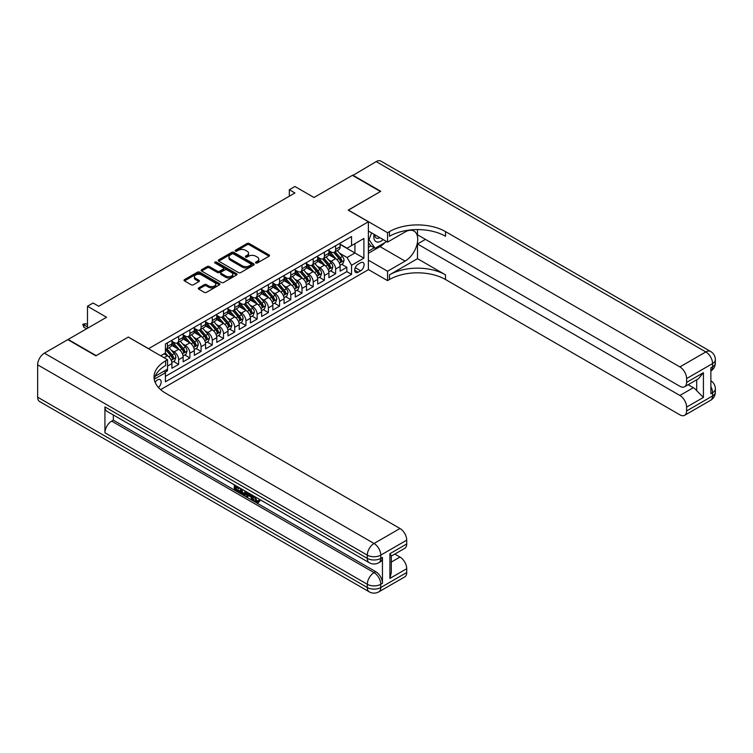 <?xml version="1.0" encoding="UTF-8"?>
<svg xmlns="http://www.w3.org/2000/svg" width="753" height="753" viewBox="0 0 753 753"><rect width="100%" height="100%" fill="white"/><g stroke="black" fill="none" stroke-linecap="round" stroke-linejoin="round"><path stroke-width="1.13" d="M255.832 262.966A1.092 0.631 0 0 0 257.375 262.966L269.066 256.218A1.553 0.894 0 0 0 269.527 255.578A1.553 0.894 0 0 0 269.066 254.947L249.252 243.511A1.553 0.894 0 0 0 247.05 243.511L235.36 250.26A1.092 0.631 0 0 0 236.903 251.144L238.409 250.278A4.979 2.88 0 0 1 245.459 250.278L247.106 251.229A4.979 2.88 0 0 1 248.565 253.262A4.979 2.88 0 0 1 247.106 255.295L245.591 256.171A1.092 0.631 0 0 0 247.135 257.055L248.65 256.189A4.979 2.88 0 0 1 255.691 256.189L257.347 257.14A4.979 2.88 0 0 1 258.806 259.173A4.979 2.88 0 0 1 257.347 261.206L255.832 262.082A1.092 0.631 0 0 0 255.832 262.966L255.832 262.082M158.45 387.522A5.073 2.927 120 0 0 161.029 383.117A5.073 2.927 120 0 0 160.107 379.616A5.073 2.927 120 0 0 157.575 379.87A5.073 2.927 120 0 0 155.137 382.373M198.736 287.862A1.553 0.894 0 0 0 198.284 288.493A1.553 0.894 0 0 0 198.736 289.133L204.298 292.343A1.553 0.894 0 0 0 206.491 292.343L219.481 284.841A1.553 0.894 0 0 0 219.942 284.21A1.553 0.894 0 0 0 219.481 283.57L199.667 272.134A1.553 0.894 0 0 0 197.474 272.134L184.485 279.636A1.553 0.894 0 0 0 184.024 280.267A1.553 0.894 0 0 0 184.485 280.907L191.196 284.775A1.553 0.894 0 0 0 193.399 284.775L198.952 281.575A1.553 0.894 0 0 0 199.413 280.935A1.553 0.894 0 0 0 198.952 280.304L195.629 278.375A4.16 2.4 0 0 1 194.406 276.68A4.16 2.4 0 0 1 196.975 274.459A4.16 2.4 0 0 1 201.512 274.977L214.558 282.507A4.16 2.4 0 0 1 215.782 284.21A4.16 2.4 0 0 1 213.203 286.432A4.16 2.4 0 0 1 208.666 285.905L206.491 284.653A1.553 0.894 0 0 0 204.298 284.653L198.736 287.862L198.736 289.133L204.298 285.952L204.298 284.653M128.424 337.137L148.605 348.658L368.377 221.777L348.197 210.125L380.434 191.507L352.404 175.327L313.992 197.502L294.931 186.49L289.331 189.728L294.931 192.966L98.709 306.255L93.099 303.026L87.489 306.255L87.489 328.27M128.424 337.005L96.186 355.623L68.147 339.434L106.55 317.267L87.489 306.255M238.522 272.577A1.553 0.894 0 0 0 240.725 272.577L253.714 265.084A1.553 0.894 0 0 0 254.166 264.444A1.553 0.894 0 0 0 253.714 263.814L233.901 252.368A1.553 0.894 0 0 0 231.698 252.368L218.709 259.87A1.553 0.894 0 0 0 218.257 260.51A1.553 0.894 0 0 0 218.709 261.14L238.522 272.577M215.349 263.202A1.092 0.631 0 0 1 216.459 263.362L216.459 262.063L236.602 273.687A1.553 0.894 0 0 1 237.054 274.327A1.553 0.894 0 0 1 236.602 274.958L223.613 282.46A1.553 0.894 0 0 1 221.41 282.46L201.597 271.024L207.16 267.833L207.16 266.543L201.597 269.753A1.553 0.894 0 0 0 201.145 270.383A1.553 0.894 0 0 0 201.597 271.024L201.597 269.753M207.16 267.833A1.553 0.894 0 0 1 209.353 267.833L209.353 266.543A1.553 0.894 0 0 0 207.16 266.543M209.353 266.543L217.391 271.184A1.553 0.894 0 0 0 219.594 271.184L223.283 269.056A1.553 0.894 0 0 0 223.735 268.416A1.553 0.894 0 0 0 223.283 267.786L214.916 262.948A1.092 0.631 0 0 1 216.459 262.063M165.114 372.208L167.439 370.871L165.98 370.024M167.552 366.08L171.929 363.548L171.929 368.283L178.659 364.396L173.548 361.449M171.355 350.277L174.169 351.896A6.344 3.661 60 0 1 178.659 359.67L183.139 357.082L183.139 361.807L189.869 357.92L184.767 354.974M182.565 343.801L185.379 345.429A6.344 3.661 60 0 1 189.869 353.195L194.349 350.606L194.349 355.331L201.079 351.444L195.978 348.498M193.775 337.325L196.599 338.954A6.344 3.661 60 0 1 201.079 346.719L205.569 344.13L205.569 348.855L212.29 344.978L207.188 342.031M204.995 330.849L207.809 332.478A6.344 3.661 60 0 1 212.29 340.243L216.779 337.655L216.779 342.38L223.509 338.502L218.408 335.556M216.205 324.383L219.019 326.002A6.344 3.661 60 0 1 223.509 333.777L227.99 331.188L227.99 335.913L234.72 332.026L229.618 329.08M227.415 317.907L230.23 319.526A6.344 3.661 60 0 1 234.72 327.301L239.2 324.712L239.2 329.438L245.93 325.55L240.828 322.604M238.635 311.431L241.449 313.06A6.344 3.661 60 0 1 245.93 320.825L250.42 318.237L250.42 322.962L257.149 319.074L252.048 316.128M249.845 304.956L252.66 306.584A6.344 3.661 60 0 1 257.149 314.349L261.63 311.761L261.63 316.486L268.36 312.608L263.258 309.662M261.056 298.48L263.87 300.108A6.344 3.661 60 0 1 268.36 307.873L272.84 305.285L272.84 310.01L279.57 306.132L274.469 303.186M272.275 292.013L275.09 293.632A6.344 3.661 60 0 1 279.57 301.407L284.06 298.819L284.06 303.544L290.78 299.656L285.679 296.71M283.486 285.538L286.3 287.166A6.344 3.661 60 0 1 290.78 294.931L295.27 292.343L295.27 297.068L302 293.181L296.898 290.234M294.696 279.062L297.51 280.69A6.344 3.661 60 0 1 302 288.455L306.48 285.867L306.48 290.592L313.21 286.705L308.109 283.759M305.906 272.586L308.73 274.214A6.344 3.661 60 0 1 313.21 281.98L317.7 279.391L317.7 284.116L324.421 280.238L319.319 277.292M317.126 266.12L319.94 267.739A6.344 3.661 60 0 1 324.421 275.513L328.91 272.915L328.91 277.65L335.64 273.763L335.64 269.037A6.344 3.661 -120 0 0 331.151 261.263L328.336 259.644M330.539 270.816L335.64 273.763M171.929 363.548A6.344 3.661 -120 0 0 167.439 355.783L164.079 353.844M183.139 357.082A6.344 3.661 -120 0 0 178.659 349.307L171.722 345.307M194.349 350.606A6.344 3.661 -120 0 0 189.869 342.841L182.932 338.831M205.569 344.13A6.344 3.661 -120 0 0 201.079 336.365L194.142 332.355M216.779 337.655A6.344 3.661 -120 0 0 212.29 329.889L205.362 325.889M227.99 331.188A6.344 3.661 -120 0 0 223.509 323.414L216.572 319.413M239.2 324.712A6.344 3.661 -120 0 0 234.72 316.938L227.782 312.937M250.42 318.237A6.344 3.661 -120 0 0 245.93 310.471L239.002 306.462M261.63 311.761A6.344 3.661 -120 0 0 257.149 303.996L250.212 299.986M272.84 305.285A6.344 3.661 -120 0 0 268.36 297.52L261.423 293.519M284.06 298.819A6.344 3.661 -120 0 0 279.57 291.044L272.633 287.044M295.27 292.343A6.344 3.661 -120 0 0 290.78 284.568L283.853 280.568M306.48 285.867A6.344 3.661 -120 0 0 302 278.102L295.063 274.092M317.7 279.391A6.344 3.661 -120 0 0 313.21 271.626L306.273 267.626M328.91 272.915A6.344 3.661 -120 0 0 324.421 265.15L317.493 261.15M360.64 262.759L358.174 264.181A4.913 2.843 120 0 0 354.964 268.51A4.913 2.843 120 0 0 355.717 272.454A4.913 2.843 120 0 0 358.174 272.209L360.64 270.779A4.913 2.843 120 0 0 363.85 266.449A4.913 2.843 120 0 0 363.097 262.515A4.913 2.843 120 0 0 360.64 262.759M160.605 389.64L368.377 269.687L368.377 221.777M164.389 370.947L165.425 372.744L165.425 381.809L351.557 274.346L351.557 265.282L347.077 257.507L339.547 253.168M165.425 372.744L154.271 379.183M160.709 355.783L165.425 353.063L165.425 343.999L351.557 236.536L351.557 245.6L363.897 238.475L363.897 258.157L351.557 265.282M171.929 341.278L174.169 342.577A6.344 3.661 60 0 0 177.341 342.888L181.821 340.3A6.344 3.661 -120 0 0 183.139 337.4L183.139 333.777M183.139 334.812L185.379 336.102A6.344 3.661 60 0 0 188.551 336.422L193.041 333.824A6.344 3.661 -120 0 0 194.349 330.925L194.349 327.301M194.349 328.336L196.599 329.626A6.344 3.661 60 0 0 199.771 329.946L204.251 327.357A6.344 3.661 -120 0 0 205.569 324.449L205.569 320.825M205.569 321.86L207.809 323.159A6.344 3.661 60 0 0 210.981 323.47L215.462 320.882A6.344 3.661 -120 0 0 216.779 317.973L216.779 314.349M216.779 315.385L219.019 316.684A6.344 3.661 60 0 0 222.191 316.994L226.681 314.406A6.344 3.661 -120 0 0 227.99 311.507L227.99 307.873M227.99 308.909L230.23 310.208A6.344 3.661 60 0 0 233.402 310.518L237.892 307.93A6.344 3.661 -120 0 0 239.2 305.031L239.2 301.407M239.2 302.442L241.449 303.732A6.344 3.661 60 0 0 244.621 304.052L249.102 301.464A6.344 3.661 -120 0 0 250.42 298.555L250.42 294.931M250.42 295.967L252.66 297.256A6.344 3.661 60 0 0 255.832 297.576L260.322 294.988A6.344 3.661 -120 0 0 261.63 292.079L261.63 288.455M261.63 289.491L263.87 290.79A6.344 3.661 60 0 0 267.042 291.1L271.532 288.512A6.344 3.661 -120 0 0 272.84 285.603L272.84 281.98M272.84 283.015L275.09 284.314A6.344 3.661 60 0 0 278.262 284.625L282.742 282.036A6.344 3.661 -120 0 0 284.06 279.137L284.06 275.504M284.06 276.549L286.3 277.838A6.344 3.661 60 0 0 289.472 278.149L293.952 275.56A6.344 3.661 -120 0 0 295.27 272.661L295.27 269.037M295.27 270.073L297.51 271.362A6.344 3.661 60 0 0 300.682 271.682L305.172 269.094A6.344 3.661 -120 0 0 306.48 266.186L306.48 262.562M306.48 263.597L308.73 264.896A6.344 3.661 60 0 0 311.893 265.207L316.382 262.618A6.344 3.661 -120 0 0 317.7 259.71L317.7 256.086M317.7 257.121L319.94 258.42A6.344 3.661 60 0 0 323.112 258.731L327.593 256.142A6.344 3.661 -120 0 0 328.91 253.243L328.91 249.61M165.425 376.368L346.851 271.626L346.851 267.287L340.121 271.174L340.121 266.449A6.344 3.661 -120 0 0 335.64 258.674L328.703 254.674M328.91 250.645L331.151 251.944A6.344 3.661 -120 0 0 334.323 252.255A6.344 3.661 -120 0 0 335.64 249.356L335.64 245.732M334.323 252.255L338.812 249.667A6.344 3.661 -120 0 0 340.121 246.768L340.121 243.144M167.439 342.831L167.439 346.465A6.344 3.661 60 0 1 166.131 349.364A6.344 3.661 60 0 1 165.425 349.618M166.131 349.364L170.611 346.775A6.344 3.661 -120 0 0 171.929 343.876L171.929 340.243M178.659 336.365L178.659 339.989A6.344 3.661 60 0 1 177.341 342.888M189.869 329.889L189.869 333.513A6.344 3.661 60 0 1 188.551 336.422M201.079 323.414L201.079 327.037A6.344 3.661 60 0 1 199.771 329.946M212.29 316.938L212.29 320.571A6.344 3.661 60 0 1 210.981 323.47M223.509 310.471L223.509 314.095A6.344 3.661 60 0 1 222.191 316.994M234.72 303.996L234.72 307.619A6.344 3.661 60 0 1 233.402 310.518M245.93 297.52L245.93 301.144A6.344 3.661 60 0 1 244.621 304.052M257.149 291.044L257.149 294.668A6.344 3.661 60 0 1 255.832 297.576M268.36 284.568L268.36 288.201A6.344 3.661 60 0 1 267.042 291.1M279.57 278.102L279.57 281.726A6.344 3.661 60 0 1 278.262 284.625M290.78 271.626L290.78 275.25A6.344 3.661 60 0 1 289.472 278.149M302 265.15L302 268.774A6.344 3.661 60 0 1 300.682 271.682M313.21 258.674L313.21 262.298A6.344 3.661 60 0 1 311.893 265.207M324.421 252.199L324.421 255.832A6.344 3.661 60 0 1 323.112 258.731M324.421 275.513L324.421 280.238M313.21 281.98L313.21 286.705M302 288.455L302 293.181M290.78 294.931L290.78 299.656M279.57 301.407L279.57 306.132M268.36 307.873L268.36 312.608M257.149 314.349L257.149 319.074M245.93 320.825L245.93 325.55M234.72 327.301L234.72 332.026M223.509 333.777L223.509 338.502M212.29 340.243L212.29 344.978M201.079 346.719L201.079 351.444M189.869 353.195L189.869 357.92M178.659 359.67L178.659 364.396M167.439 369.186L167.439 370.871M347.077 257.507L354.927 252.98L354.927 243.661L363.897 238.475M340.121 244.433L363.897 258.157M340.121 244.179L347.077 248.189L351.557 245.6M289.331 189.728L289.331 196.204M341.749 264.341L346.851 267.287M346.851 271.626L351.557 274.346M256.265 263.126L257.347 262.496A4.979 2.88 0 0 0 258.806 260.463L258.806 259.173M248.565 253.262L248.565 254.561A4.979 2.88 0 0 1 247.106 256.594L246.033 257.215M269.066 254.947L269.066 256.218L249.252 244.8A1.553 0.894 0 0 0 247.05 244.8L235.793 251.304M253.714 263.814L253.714 265.084L233.901 253.667A1.553 0.894 0 0 0 231.698 253.667L218.737 261.15M250.965 264.887A1.092 0.631 0 0 0 250.965 264.002L233.571 253.959A1.092 0.631 0 0 0 232.028 253.959L230.437 254.881A4.979 2.88 0 0 0 228.978 256.914A4.979 2.88 0 0 0 230.437 258.947L242.325 265.809A4.979 2.88 0 0 0 249.365 265.809L250.965 264.887L250.965 266.186A1.092 0.631 0 0 0 251.276 265.743L251.276 264.444M228.978 256.914L228.978 258.213A4.979 2.88 0 0 0 230.437 260.246L230.437 258.947M250.965 266.186L249.365 267.108A4.979 2.88 0 0 1 242.325 267.108L230.437 260.246M209.353 267.833L217.391 272.473A1.553 0.894 0 0 0 219.594 272.473L223.283 270.346A1.553 0.894 0 0 0 223.735 269.715L223.735 268.416M216.459 263.362L236.574 274.977M225.731 275.993A4.16 2.4 0 0 0 230.267 276.52A4.16 2.4 0 0 0 232.837 274.299A4.16 2.4 0 0 0 231.613 272.595L227.02 269.941A1.553 0.894 0 0 0 224.818 269.941L221.137 272.068A1.553 0.894 0 0 0 220.676 272.708A1.553 0.894 0 0 0 221.137 273.339L225.731 275.993L225.731 277.292A4.16 2.4 0 0 0 230.267 277.81A4.16 2.4 0 0 0 232.837 275.589L232.837 274.299M220.676 272.708L220.676 273.998A1.553 0.894 0 0 0 221.137 274.638L221.137 273.339M225.731 277.292L221.137 274.638M215.782 284.21L215.782 285.5A4.16 2.4 0 0 1 213.203 287.721A4.16 2.4 0 0 1 208.666 287.204L206.491 285.952A1.553 0.894 0 0 0 204.298 285.952M194.406 276.68L194.406 277.97A4.16 2.4 0 0 0 195.629 279.674L195.629 278.375M198.952 280.304L198.952 281.575L195.629 279.674M219.462 284.86L199.667 273.433A1.553 0.894 0 0 0 197.474 273.433L184.504 280.916L184.485 279.636M340.027 265.338L342.926 263.663L344.046 260.425A4.198 2.428 -120 0 0 342.408 256.481L337.288 250.551M336.262 259.088L330.181 252.048A12.133 7.003 -120 0 0 328.91 250.721M332.93 257.112L329.532 253.177A10.071 5.817 -120 0 0 328.91 252.5M333.748 252.49L338.935 258.486A4.198 2.428 60 0 1 340.431 261.385C341.062 262.223 341.514 261.969 341.777 260.604A4.198 2.428 -120 0 0 340.281 257.705L335.16 251.775M334.059 252.387L339.622 258.834A2.137 1.233 60 0 1 340.168 259.672L341.777 260.604M340.431 261.385L340.742 261.875M374.109 234.343A10.307 5.949 120 0 0 377.46 242.08A10.307 5.949 120 0 0 383.164 239.567M374.787 234.738A7.059 4.076 120 0 0 376.246 238.033A7.059 4.076 120 0 0 377.281 238.353A7.059 4.076 120 0 0 379.832 237.647M386.656 241.591L375.05 248.283L370.57 245.694L368.377 242.579M375.05 248.283L368.998 239.67L371.624 232.912M368.377 239.313L368.998 239.67M352.733 175.524L376.171 161.603L705.834 351.933A9.516 5.497 120 0 1 710.597 351.463A9.516 9.516 0 0 1 715.35 359.699A9.516 5.497 180 0 1 712.564 363.586L686.604 378.571A9.516 5.497 -120 0 0 679.874 366.918L705.834 351.933A9.516 5.497 60 0 1 712.564 363.586L712.564 366.824L710.879 367.793L710.879 393.687L712.564 392.718L712.564 395.956A9.516 5.497 60 0 1 710.597 400.314L684.637 415.298A9.516 5.497 -120 0 0 686.604 410.94L712.564 395.956A9.516 5.497 0 0 0 715.35 392.068A9.516 9.516 0 0 1 710.597 400.314M352.733 175.129L380.773 191.318L348.31 210.191M368.377 260.161L387.55 271.24L405.105 261.103A17.837 10.297 120 0 0 416.757 245.384A17.837 10.297 120 0 0 414.018 231.086A17.837 10.297 120 0 0 405.105 231.971L387.55 242.108L387.55 232.715L389.461 231.613A39.645 22.891 180 0 1 445.522 231.613L679.874 366.918M387.55 271.24L387.55 280.624L389.461 279.523A39.645 22.891 180 0 1 445.522 279.523L679.874 414.828A9.516 5.497 -120 0 0 684.637 415.298M417.491 258.674L389.461 274.864A39.645 22.891 180 0 1 445.522 274.864L417.491 258.674L417.491 243.981L425.454 239.388M417.491 229.571L417.491 234.785L679.874 386.28A9.516 5.497 -120 0 0 684.637 386.75A9.516 5.497 -120 0 0 686.604 382.392L703.424 372.679L703.424 397.415L696.694 390.685L696.694 379.785M703.424 397.415L686.604 407.119L686.604 410.94M686.604 407.119A9.516 5.497 -120 0 0 679.874 395.466L693.334 387.701A9.516 5.497 60 0 1 696.694 390.685M417.491 243.981L679.874 395.466M376.171 161.603A9.516 5.497 -60 0 1 380.933 161.133L710.597 351.463M368.377 231.03L387.55 242.108M348.31 210.059L387.55 232.715M368.377 269.555L387.55 280.624M686.604 378.571L686.604 382.392M688.157 384.708L693.334 387.701M389.461 231.613L389.461 236.282A39.645 22.891 180 0 1 445.522 236.282L445.522 231.613M684.637 386.75L698.389 378.806L703.424 372.679M384.924 242.588A17.837 10.297 -60 0 1 379.983 246.608L368.377 253.3M368.377 251.229L374.269 247.831M368.377 247.351L370.9 245.892M254.928 496.669L257.008 501.018L257.79 501.291M254.119 496.246L256.105 501.536L257.413 501.696L258.891 500.161L259.841 500.971L258.157 502.74L256.199 502.486C254.128 501.084 253.093 499.135 253.074 496.641L253.159 495.69M248.631 495.625L247.304 497.253L246.297 496.669L247.991 492.707M252.264 495.173L253.601 499.851L252.707 500.369L251.7 499.785L250.937 496.952L248.066 495.305L247.304 497.253M236.122 487.21L236.122 488.866L240.085 491.154L240.085 492.048L239.19 492.566L234.277 489.732L234.277 484.791M239.661 487.897L238.757 488.735L235.228 486.692L235.228 489.384L236.122 488.866M104.931 406.893L367.313 558.378A9.516 5.497 120 0 0 369.281 562.736L106.898 411.251A9.516 5.497 -60 0 1 104.931 406.893L104.931 432.787A9.516 5.497 -60 0 1 111.66 421.134L113.336 420.165L375.719 571.649A9.516 5.497 60 0 1 382.449 583.302L382.449 557.408A9.516 5.497 60 0 1 380.481 561.766L378.797 562.736A9.516 5.497 -120 0 0 380.773 558.378L382.449 557.408M113.336 420.165L113.336 414.969M245.939 491.521L246.005 492.575L246.88 492.067L245.977 494.627L245.073 495.145L240.489 493.319L240.489 488.377M95.847 355.811L128.311 337.071L167.552 359.736L165.651 360.838A39.645 22.891 -0 0 0 154.036 377.018A39.645 22.891 -0 0 0 165.651 393.198L400.003 528.502A9.516 5.497 60 0 1 406.724 540.155L380.773 555.14L380.773 558.378A9.516 5.497 -0 0 1 367.313 558.378L367.313 555.14L37.65 364.819A9.516 5.497 -60 0 1 44.38 353.157L67.817 339.631L95.847 355.811M167.552 359.736L167.552 369.121L155.156 376.274M389.903 553.69L391.306 555.789L391.306 572.431L389.903 578.417L389.903 553.69L406.724 543.977L406.724 540.155M406.724 543.977A9.516 5.497 60 0 1 404.756 548.335L391.306 556.1M37.65 397.189L367.313 587.509A9.516 5.497 120 0 0 369.281 591.867L39.617 401.537A9.516 5.497 -60 0 1 37.65 397.189L37.65 364.819M394.826 554.067L400.003 557.051A9.516 5.497 60 0 1 406.724 568.703L389.903 578.417M382.449 583.302L380.773 584.281L380.773 587.509L406.724 572.525L406.724 568.703M406.724 572.525A9.516 5.497 60 0 1 404.756 576.883L378.797 591.867A9.516 5.497 -120 0 0 380.773 587.509A9.516 5.497 -0 0 1 367.313 587.509L367.313 584.281L104.931 432.787M165.651 360.838L165.651 365.497A39.645 22.891 -0 0 0 154.243 379.352M235.228 489.384L239.19 491.671L240.085 491.154M239.19 491.671L239.19 492.566M235.228 485.337L239.153 487.605M238.757 487.84L238.757 488.735M246.005 492.575L245.073 495.145M241.431 488.923L241.431 492.97L244.414 494.137L244.989 490.975M242.334 489.441L242.334 492.453L245.309 493.62M241.431 492.97L242.334 492.453M242.824 493.77L243.718 493.253M251.003 494.448L252.707 500.369M248.876 493.224L248.349 494.57L250.645 495.898L250.118 493.94M249.441 493.544L250.316 494.665M248.349 494.57L249.252 494.053M256.105 501.536L257.008 501.018M254.025 497.187L254.891 496.688M257.997 500.679L258.947 501.489L259.841 500.971M258.947 501.489L258.157 502.74M328.816 271.805L331.715 270.139L332.835 266.901A4.198 2.428 -120 0 0 331.198 262.957L326.077 257.018M325.051 265.564L318.971 258.524A12.133 7.003 -120 0 0 317.7 257.197M321.719 263.588L318.312 259.653A10.071 5.817 -120 0 0 317.7 258.976M322.538 258.957L327.724 264.962A4.198 2.428 60 0 1 329.221 267.852C329.852 268.699 330.303 268.445 330.567 267.08A4.198 2.428 -120 0 0 329.07 264.181L323.941 258.251M322.839 258.863L328.412 265.31A2.137 1.233 60 0 1 328.948 266.148L330.567 267.08M329.221 267.852L329.522 268.35M317.606 278.281L320.496 276.605L321.616 273.377A4.198 2.428 -120 0 0 319.987 269.423L314.858 263.494M313.832 272.031L307.761 265A12.133 7.003 -120 0 0 306.48 263.663M310.5 270.063L307.102 266.129A10.071 5.817 -120 0 0 306.48 265.451M311.328 265.433L316.505 271.438A4.198 2.428 60 0 1 318.001 274.327C318.641 275.174 319.084 274.911 319.347 273.555A4.198 2.428 -120 0 0 317.851 270.656L312.73 264.727M311.629 265.338L317.201 271.786A2.137 1.233 60 0 1 317.738 272.624L319.347 273.555M318.001 274.327L318.312 274.826M306.386 284.756L309.285 283.081L310.405 279.843A4.198 2.428 -120 0 0 308.768 275.899L303.647 269.969M302.621 278.506L296.541 271.475A12.133 7.003 -120 0 0 295.27 270.139M299.289 276.53L295.891 272.595A10.071 5.817 -120 0 0 295.27 271.927M300.108 271.908L305.294 277.904A4.198 2.428 60 0 1 306.791 280.803C307.422 281.65 307.873 281.387 308.137 280.022A4.198 2.428 -120 0 0 306.64 277.132L301.52 271.202M300.419 271.814L305.982 278.252A2.137 1.233 60 0 1 306.527 279.09L308.137 280.022M306.791 280.803L307.102 281.302M295.176 291.232L298.075 289.557L299.195 286.319A4.198 2.428 -120 0 0 297.557 282.375L292.437 276.445M291.411 284.982L285.331 277.951A12.133 7.003 -120 0 0 284.06 276.615M288.079 283.006L284.681 279.071A10.071 5.817 -120 0 0 284.06 278.394M288.898 278.384L294.084 284.38A4.198 2.428 60 0 1 295.581 287.279C296.211 288.117 296.663 287.862 296.927 286.498A4.198 2.428 -120 0 0 295.43 283.608L290.3 277.669M289.208 278.281L294.771 284.728A2.137 1.233 60 0 1 295.308 285.566L296.927 286.498M295.581 287.279L295.882 287.778M283.966 297.708L286.855 296.033L287.985 292.795A4.198 2.428 -120 0 0 286.347 288.851L281.217 282.921M280.191 291.458L274.12 284.418A12.133 7.003 -120 0 0 272.84 283.09M276.859 289.481L273.461 285.547A10.071 5.817 -120 0 0 272.84 284.869M277.688 284.86L282.864 290.856A4.198 2.428 60 0 1 284.37 293.745C285.001 294.592 285.443 294.338 285.716 292.973A4.198 2.428 -120 0 0 284.21 290.074L279.09 284.145M277.989 284.756L283.561 291.204A2.137 1.233 60 0 1 284.097 292.042L285.716 292.973M284.37 293.745L284.672 294.244M272.746 304.174L275.645 302.508L276.765 299.27A4.198 2.428 -120 0 0 275.127 295.317L270.007 289.387M268.981 297.934L262.91 290.893A12.133 7.003 -120 0 0 261.63 289.566M265.649 295.957L262.251 292.023A10.071 5.817 -120 0 0 261.63 291.345M266.477 291.326L271.654 297.331A4.198 2.428 60 0 1 273.151 300.221C273.781 301.068 274.233 300.814 274.497 299.449A4.198 2.428 -120 0 0 273 296.55L267.88 290.62M266.778 291.232L272.351 297.68A2.137 1.233 60 0 1 272.887 298.517L274.497 299.449M273.151 300.221L273.461 300.72M261.536 310.65L264.435 308.975L265.555 305.737A4.198 2.428 -120 0 0 263.917 301.793L258.797 295.863M257.771 304.4L251.69 297.369A12.133 7.003 -120 0 0 250.42 296.033M254.439 302.433L251.041 298.499A10.071 5.817 -120 0 0 250.42 297.821M255.258 297.802L260.444 303.798A4.198 2.428 60 0 1 261.94 306.697C262.571 307.544 263.023 307.28 263.286 305.925A4.198 2.428 -120 0 0 261.79 303.026L256.66 297.096M255.568 297.708L261.131 304.156A2.137 1.233 60 0 1 261.677 304.993L263.286 305.925M261.94 306.697L262.242 307.196M250.325 317.126L253.224 315.451L254.345 312.213A4.198 2.428 -120 0 0 252.707 308.269L247.586 302.339M246.551 310.876L240.48 303.845A12.133 7.003 -120 0 0 239.2 302.508M243.219 308.899L239.821 304.965A10.071 5.817 -120 0 0 239.2 304.297M244.047 304.278L249.234 310.274A4.198 2.428 60 0 1 250.73 313.173C251.361 314.02 251.803 313.756 252.076 312.391A4.198 2.428 -120 0 0 250.57 309.502L245.45 303.572M244.349 304.174L249.921 310.622A2.137 1.233 60 0 1 250.457 311.46L252.076 312.391M250.73 313.173L251.031 313.672M239.106 323.602L242.005 321.926L243.125 318.688A4.198 2.428 -120 0 0 241.497 314.745L236.367 308.815M235.341 317.352L229.27 310.321A12.133 7.003 -120 0 0 227.99 308.984M232.009 315.375L228.611 311.441A10.071 5.817 -120 0 0 227.99 310.763M232.837 310.754L238.014 316.749A4.198 2.428 60 0 1 239.51 319.649C240.151 320.486 240.593 320.232 240.856 318.867A4.198 2.428 -120 0 0 239.36 315.978L234.239 310.038M233.138 310.65L238.71 317.098A2.137 1.233 60 0 1 239.247 317.935L240.856 318.867M239.51 319.649L239.821 320.147M227.895 330.068L230.794 328.402L231.915 325.164A4.198 2.428 -120 0 0 230.277 321.22L225.156 315.281M224.13 323.828L218.05 316.787A12.133 7.003 -120 0 0 216.779 315.46M220.798 321.851L217.401 317.917A10.071 5.817 -120 0 0 216.779 317.239M221.617 317.22L226.804 323.225A4.198 2.428 60 0 1 228.3 326.115C228.931 326.962 229.383 326.708 229.646 325.343A4.198 2.428 -120 0 0 228.15 322.444L223.029 316.514M221.928 317.126L227.491 323.574A2.137 1.233 60 0 1 228.037 324.411L229.646 325.343M228.3 326.115L228.611 326.614M216.685 336.544L219.584 334.878L220.704 331.64A4.198 2.428 -120 0 0 219.067 327.687L213.946 321.757M212.92 330.303L206.84 323.263A12.133 7.003 -120 0 0 205.569 321.926M209.588 328.327L206.19 324.392A10.071 5.817 -120 0 0 205.569 323.715M210.407 323.696L215.593 329.701A4.198 2.428 60 0 1 217.09 332.591C217.721 333.438 218.172 333.174 218.436 331.819A4.198 2.428 -120 0 0 216.939 328.92L211.809 322.99M210.708 323.602L216.28 330.049A2.137 1.233 60 0 1 216.817 330.887L218.436 331.819M217.09 332.591L217.391 333.09M205.475 343.02L208.365 341.344L209.494 338.106A4.198 2.428 -120 0 0 207.856 334.163L202.726 328.233M201.7 336.77L195.629 329.739A12.133 7.003 -120 0 0 194.349 328.402M198.368 334.803L194.971 330.868A10.071 5.817 -120 0 0 194.349 330.191M199.197 330.172L204.374 336.167A4.198 2.428 60 0 1 205.88 339.066C206.51 339.914 206.953 339.65 207.216 338.285A4.198 2.428 -120 0 0 205.72 335.396L200.599 329.466M199.498 330.078L205.07 336.525A2.137 1.233 60 0 1 205.607 337.353L207.216 338.285M205.88 339.066L206.181 339.565M194.255 349.496L197.154 347.82L198.274 344.582A4.198 2.428 -120 0 0 196.637 340.638L191.516 334.709M190.49 343.246L184.41 336.214A12.133 7.003 -120 0 0 183.139 334.878M187.158 341.269L183.76 337.335A10.071 5.817 -120 0 0 183.139 336.657M187.986 336.647L193.163 342.643A4.198 2.428 60 0 1 194.66 345.542C195.291 346.389 195.742 346.126 196.006 344.761A4.198 2.428 -120 0 0 194.509 341.871L189.389 335.932M188.288 336.544L193.85 342.991A2.137 1.233 60 0 1 194.396 343.829L196.006 344.761M194.66 345.542L194.971 346.041M183.045 355.971L185.944 354.296L187.064 351.058A4.198 2.428 -120 0 0 185.426 347.114L180.306 341.184M179.28 349.721L173.199 342.681A12.133 7.003 -120 0 0 171.929 341.354M175.948 347.745L172.55 343.81A10.071 5.817 -120 0 0 171.929 343.133M176.767 343.123L181.953 349.119A4.198 2.428 60 0 1 183.45 352.018C184.08 352.856 184.532 352.602 184.796 351.237A4.198 2.428 -120 0 0 183.299 348.338L178.169 342.408M177.077 343.02L182.64 349.467A2.137 1.233 60 0 1 183.177 350.305L184.796 351.237M183.45 352.018L183.751 352.508M171.835 362.438L174.734 360.772L175.854 357.534A4.198 2.428 -120 0 0 174.216 353.59L169.086 347.651M168.06 356.197L165.378 353.091M164.728 354.221L164.295 353.712M165.556 349.59L170.733 355.595A4.198 2.428 60 0 1 172.239 358.484C172.87 359.332 173.312 359.077 173.585 357.713A4.198 2.428 -120 0 0 172.079 354.814L166.959 348.884M165.858 349.496L171.43 355.943A2.137 1.233 60 0 1 171.966 356.781L173.585 357.713M172.239 358.484L172.541 358.983M83.79 327.169L82.783 324.261L85.814 323.677L83.79 324.835L83.79 327.169L86.595 328.788M82.783 324.261L87.489 326.971M85.814 323.677L87.489 324.647M164.079 357.722L167.439 355.783M174.169 351.896L178.659 349.307M185.379 345.429L189.869 342.841M196.599 338.954L201.079 336.365M207.809 332.478L212.29 329.889M219.019 326.002L223.509 323.414M230.23 319.526L234.72 316.938M241.449 313.06L245.93 310.471M252.66 306.584L257.149 303.996M263.87 300.108L268.36 297.52M275.09 293.632L279.57 291.044M286.3 287.166L290.78 284.568M297.51 280.69L302 278.102M308.73 274.214L313.21 271.626M319.94 267.739L324.421 265.15M331.151 261.263L335.64 258.674M335.64 249.356L340.121 246.768M167.439 346.465L171.929 343.876M178.659 339.989L183.139 337.4M189.869 333.513L194.349 330.925M201.079 327.037L205.569 324.449M212.29 320.571L216.779 317.973M223.509 314.095L227.99 311.507M234.72 307.619L239.2 305.031M245.93 301.144L250.42 298.555M257.149 294.668L261.63 292.079M268.36 288.201L272.84 285.603M279.57 281.726L284.06 279.137M290.78 275.25L295.27 272.661M302 268.774L306.48 266.186M313.21 262.298L317.7 259.71M324.421 255.832L328.91 253.243M335.64 269.037L340.121 266.449M355.265 267.682L360.64 270.779M354.701 270.205L358.174 272.209M257.347 262.496L257.347 261.206M245.591 257.055L245.591 256.171M247.106 256.594L247.106 255.295M235.36 251.144L235.36 250.26M247.05 244.8L247.05 243.511M249.252 244.8L249.252 243.511M218.709 261.14L218.709 259.87M231.698 253.667L231.698 252.368M233.901 253.667L233.901 252.368M242.325 267.108L242.325 265.809M249.365 267.108L249.365 265.809M217.391 272.473L217.391 271.184M219.594 272.473L219.594 271.184M223.283 270.346L223.283 269.056M236.602 274.958L236.602 273.687M206.491 285.952L206.491 284.653M208.666 287.204L208.666 285.905M197.474 273.433L197.474 272.134M199.667 273.433L199.667 272.134M219.481 284.841L219.481 283.57M339.387 263.183L344.017 260.51M330.181 252.048L330.765 251.718M340.281 257.705L342.408 256.481M336.93 259.644L338.935 258.486M389.461 274.864L389.461 279.523M445.522 274.864L445.522 279.523M710.879 386.609A9.516 5.497 60 0 1 712.564 392.718A9.516 5.497 180 0 0 715.35 388.83A9.516 9.516 0 0 0 710.879 380.764M712.564 366.824A9.516 5.497 60 0 1 710.879 370.984A9.516 9.516 0 0 0 715.35 362.937A9.516 5.497 0 0 1 712.564 366.824M379.983 246.608L405.105 261.103M44.38 353.157L374.043 543.487L400.003 528.502M111.66 421.134L374.043 572.628L375.719 571.649M391.306 562.077L400.003 557.051M374.043 543.487A9.516 5.497 120 0 0 367.313 555.14A9.516 5.497 180 0 0 380.773 555.14A9.516 5.497 -120 0 0 374.043 543.487M374.043 572.628A9.516 5.497 120 0 0 367.313 584.281A9.516 5.497 180 0 0 380.773 584.281A9.516 5.497 -120 0 0 374.043 572.628M328.176 269.649L332.807 266.976M318.971 258.524L319.545 258.194M329.07 264.181L331.198 262.957M325.72 266.12L327.724 264.962M316.957 276.125L321.597 273.452M307.761 265L308.335 264.67M317.851 270.656L319.987 269.423M314.5 272.586L316.505 271.438M305.746 282.601L310.377 279.928M296.541 271.475L297.124 271.136M306.64 277.132L308.768 275.899M303.29 279.062L305.294 277.904M294.536 289.077L299.167 286.404M285.331 277.951L285.905 277.612M295.43 283.608L297.557 282.375M292.079 285.538L294.084 284.38M283.326 295.553L287.957 292.879M274.12 284.418L274.694 284.088M284.21 290.074L286.347 288.851M280.86 292.013L282.864 290.856M272.106 302.019L276.737 299.346M262.91 290.893L263.484 290.564M273 296.55L275.127 295.317M269.649 298.489L271.654 297.331M260.896 308.495L265.527 305.822M251.69 297.369L252.274 297.04M261.79 303.026L263.917 301.793M258.439 304.956L260.444 303.798M249.685 314.97L254.316 312.297M240.48 303.845L241.054 303.506M250.57 309.502L252.707 308.269M247.229 311.431L249.234 310.274M238.466 321.446L243.097 318.773M229.27 310.321L229.844 309.982M239.36 315.978L241.497 314.745M236.009 317.907L238.014 316.749M227.255 327.922L231.886 325.24M218.05 316.787L218.634 316.458M228.15 322.444L230.277 321.22M224.799 324.383L226.804 323.225M216.045 334.388L220.676 331.715M206.84 323.263L207.414 322.933M216.939 328.92L219.067 327.687M213.588 330.859L215.593 329.701M204.835 340.864L209.466 338.191M195.629 329.739L196.204 329.4M205.72 335.396L207.856 334.163M202.369 337.325L204.374 336.167M193.615 347.34L198.246 344.667M184.41 336.214L184.993 335.876M194.509 341.871L196.637 340.638M191.158 343.801L193.163 342.643M182.405 353.816L187.036 351.143M173.199 342.681L173.783 342.351M183.299 348.338L185.426 347.114M179.948 350.277L181.953 349.119M171.195 360.282L175.826 357.609M172.079 354.814L174.216 353.59M168.738 356.753L170.733 355.595M715.35 388.83L715.35 392.068M715.35 359.699L715.35 362.937M369.281 562.736A9.516 9.516 0 0 0 378.797 562.736M369.281 591.867A9.516 9.516 0 0 0 378.797 591.867"/></g></svg>
